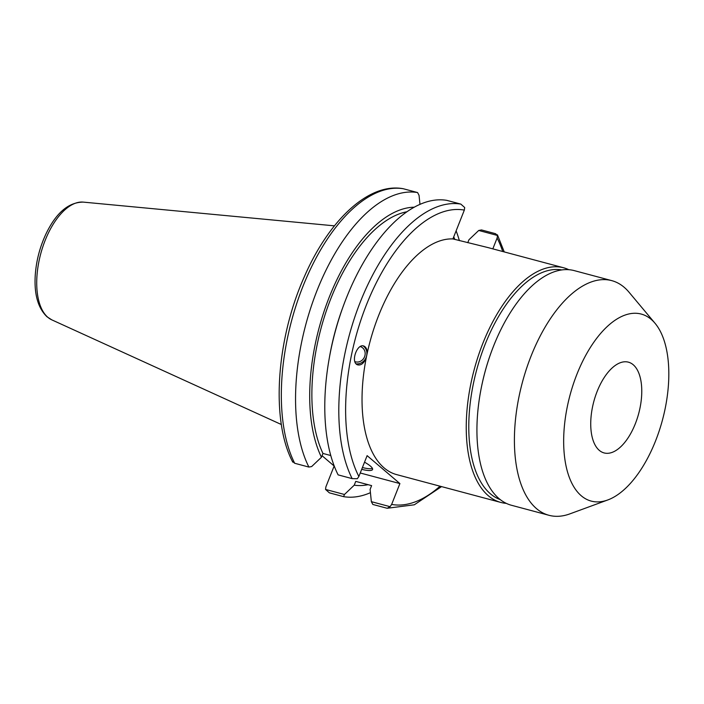 <?xml version="1.0" encoding="UTF-8"?>
<svg xmlns="http://www.w3.org/2000/svg" width="704" height="704" viewBox="0 0 704 704"><rect width="100%" height="100%" fill="white"/><g stroke="black" fill="none" stroke-linecap="round" stroke-linejoin="round"><path stroke-width="1.06" d="M568.762 269.685A121.458 60.051 105 0 0 563.552 267.758L488.039 247.588L452.918 238.929L464.332 210.1L464.693 207.53L460.838 204.107A156.605 77.422 105 0 0 360.307 302.007A156.605 77.422 105 0 0 352.15 478.623L357.315 478.738L358.864 476.494L367.118 455.646L399.898 483.578L391.644 504.425L390.095 506.678L387.182 508.27L414.313 504.794L441.558 486.605M635.307 423.79A46.983 23.223 -75 0 1 604.129 452.936A46.983 23.223 -75 0 1 593.806 401.553A46.983 23.223 -75 0 1 628.373 362.155A46.983 23.223 -75 0 1 635.307 423.79M367.154 353.487A121.458 60.051 105 0 0 366.265 357.808C363.915 363.361 360.976 365.693 357.438 364.795C350.284 362.155 357.298 342.646 364.126 346.183C366.265 347.301 367.277 349.738 367.154 353.487A121.458 60.051 -75 0 1 452.918 238.929M563.552 267.758A121.458 60.051 105 0 0 474.197 369.609A121.458 60.051 105 0 0 500.87 502.445A121.458 60.051 105 0 0 506.343 503.378M500.87 502.445L396.651 474.61A121.458 60.051 -75 0 1 366.265 357.808M561.695 269.922A118.994 58.828 105 0 0 476.573 370.242A118.994 58.828 105 0 0 500.333 499.638M655.028 323.268L629.033 292.222A121.458 60.051 105 0 0 611.723 280.623L574.226 270.609A121.458 60.051 105 0 0 491.119 352.537L490.97 352.933A118.994 58.828 105 0 0 480.427 392.418L480.348 392.832A121.458 60.051 105 0 0 511.544 505.296L549.032 515.31A121.458 60.051 105 0 0 569.826 513.894L607.842 499.937A96.8 47.854 105 0 0 655.521 441.021A96.8 47.854 105 0 0 655.028 323.268A96.8 47.854 105 0 0 570.011 395.199A96.8 47.854 105 0 0 607.842 499.937M491.119 352.537A121.458 60.051 105 0 0 480.348 392.832M611.723 280.623A121.458 60.051 105 0 0 522.359 382.474A121.458 60.051 105 0 0 549.032 515.31M360.237 346.57A7.999 7.198 -66.2 0 1 361.073 346.878A7.999 7.198 -66.2 0 1 364.487 356.946A7.999 7.198 -66.2 0 1 354.886 361.618M363.15 345.91A9.865 8.879 -66.2 0 1 366.67 355.564A9.865 8.879 -66.2 0 1 356.127 363.836M390.095 506.678L371.351 501.67L370.102 489.421L371.606 485.619L355.74 481.386L354.235 485.179L344.45 494.49L325.53 489.43L325.89 486.86L334.145 466.013L322.062 455.717M467.782 242.713L468.943 239.765L478.729 230.463L481.501 229.944L495.546 233.693L497.473 235.47L497.112 238.031L492.826 248.864M292.75 461.498L294.677 463.267A156.605 77.422 -75 0 1 302.834 286.66A156.605 77.422 -75 0 1 403.366 188.76L417.586 192.562A156.605 77.422 105 0 0 317.055 290.453A156.605 77.422 105 0 0 308.898 467.069L311.67 466.55L321.455 457.248L322.96 453.446L330.792 455.541M352.15 478.623L338.114 474.874A156.605 77.422 105 0 1 329.182 358.706A156.605 77.422 105 0 1 343.059 306.742A156.605 77.422 105 0 1 446.794 200.358L460.838 204.107M504.24 251.918L497.429 234.81L497.473 235.47L478.729 230.463M360.254 472.991L399.898 483.578M344.45 494.49L343.605 496.646L329.384 492.853L325.53 489.43M403.366 188.76L403.04 188.69C368.702 182.406 328.662 220.37 304.093 277.306C276.118 340.006 270.758 420.851 292.794 462.15M417.586 192.562L419.047 195.342L419.971 204.327M308.898 467.069L294.677 463.267M371.351 501.67L372.821 504.451L386.857 508.2M414.172 207.196A142.833 70.62 105 0 0 327.158 302.623A142.833 70.62 105 0 0 321.455 457.248M362.402 467.544A23.487 4.682 -158.4 0 0 372.442 468.415M364.531 462.176A23.487 4.682 21.6 0 1 372.557 469.498A23.487 4.682 21.6 0 1 361.698 469.348M343.059 306.742L342.25 308.977A142.833 70.62 105 0 0 329.595 356.365L329.182 358.706M406.85 211.772A138.846 68.649 105 0 0 326.911 309.206A138.846 68.649 105 0 0 322.96 453.446M343.605 496.646A156.605 77.422 105 0 0 370.427 492.686M459.378 240.645A156.605 77.422 105 0 0 456.122 230.85M354.235 485.179A142.833 70.62 105 0 0 368.078 484.678M454.872 239.457A142.833 70.62 105 0 0 453.728 236.887M358.864 476.494A151.668 74.985 -75 0 1 366.45 304.823A151.668 74.985 -75 0 1 464.332 210.1M497.112 238.031A151.668 74.985 -75 0 1 502.726 251.504M440.035 486.2A151.668 74.985 -75 0 1 391.644 504.425M47.872 317.328A61.142 30.228 -75 0 1 41.967 249.462A61.142 30.228 -75 0 1 83.23 202.11C68.772 202.224 56.514 212.502 46.446 232.945C39.908 246.585 36.159 260.92 35.2 275.942C34.179 294.642 38.122 308.264 47.027 316.8L51.779 319.845A61.142 30.228 -75 0 1 47.872 317.328M51.779 319.845L281.362 424.53M83.23 202.11L334.435 225.843"/></g></svg>
